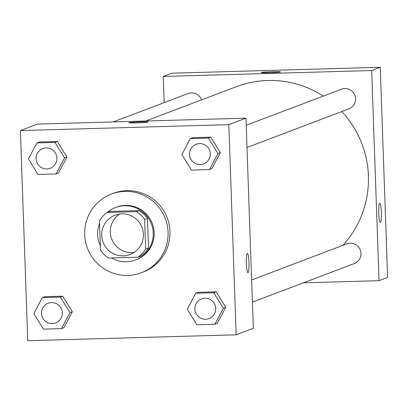 <?xml version="1.0" encoding="UTF-8"?>
<svg xmlns="http://www.w3.org/2000/svg" width="408" height="408" viewBox="0 0 408 408"><rect width="100%" height="100%" fill="white"/><g stroke="black" fill="none" stroke-linecap="round" stroke-linejoin="round"><path stroke-width="0.61" d="M134.13 252.43A21.053 20.828 69.2 0 1 119.58 214.027M101.725 235.447A21.053 20.828 69.2 0 1 142.045 227.475A21.053 20.828 69.2 0 1 130.03 254.541A21.053 20.828 69.2 0 1 101.725 235.447M108.742 258.034L137.986 257.203A27.168 26.882 69.2 0 0 145.661 248.957L144.636 219.468A27.168 26.882 69.2 0 0 136.394 211.675L107.151 212.502A27.168 26.882 69.2 0 0 99.476 220.754L100.506 250.237A27.168 26.882 69.2 0 0 108.742 258.034M136.394 211.675L139.256 210.589L110.007 211.421L107.151 212.502M139.256 210.589A27.168 26.882 69.2 0 1 147.492 218.387L144.636 219.468M137.986 257.203L140.842 256.122A27.168 26.882 69.2 0 0 148.522 247.875L147.492 218.387M111.537 257.953A28.065 27.77 -110.8 0 0 135.369 260.018A28.065 27.77 -110.8 0 0 152.679 228.383A28.065 27.77 -110.8 0 0 124.445 205.749A28.065 27.77 -110.8 0 0 115.479 207.524A28.065 27.77 -110.8 0 0 107.177 212.492M99.562 223.288A28.065 27.77 -110.8 0 0 100.348 245.698M115.479 207.524L116.433 207.162A28.065 27.77 69.2 0 1 125.399 205.392A28.065 27.77 69.2 0 1 153.627 228.021A28.065 27.77 69.2 0 1 136.323 259.656L135.369 260.018M148.522 247.875L145.661 248.957M84.691 234.595A42.1 41.657 69.2 0 1 111.461 194.04A42.1 41.657 69.2 0 1 165.332 218.652A42.1 41.657 69.2 0 1 141.296 272.779A42.1 41.657 69.2 0 1 84.691 234.595M111.461 194.04L113.368 193.321A42.1 41.657 69.2 0 1 167.234 217.928A42.1 41.657 69.2 0 1 143.198 272.06L141.296 272.779M209.477 169.585L211.859 168.683L220.335 152.669L210.757 137.165L192.709 137.674L190.327 138.577L181.851 154.591L191.429 170.1L209.477 169.585L217.954 153.571L208.376 138.062L190.327 138.577M214.878 324.253L217.26 323.35L225.736 307.331L216.158 291.827L198.109 292.342L195.728 293.24L187.252 309.259L196.829 324.763L214.878 324.253L223.355 308.234L213.777 292.73L195.728 293.24M236.166 334.805L228.827 124.659L20.4 130.575L27.739 340.716L236.166 334.805L253.312 328.307L245.973 118.162L228.827 124.659M56.075 173.941L58.456 173.038L66.932 157.019L57.355 141.515L39.306 142.03L36.924 142.928L28.448 158.947L38.026 174.451L56.075 173.941L64.551 157.921L54.973 142.417L36.924 142.928M61.475 328.603L63.857 327.7L72.333 311.686L62.755 296.183L44.707 296.692L42.325 297.595L33.849 313.614L43.427 329.118L61.475 328.603L69.952 312.589L60.374 297.085L42.325 297.595M245.973 118.162L37.541 124.078L20.4 130.575M128.78 122.721A9.649 0.454 178 0 1 128.872 122.66A9.649 0.454 178 0 1 139.072 121.905A9.649 0.454 178 0 1 148.068 122.048A9.649 0.454 178 0 1 138.44 122.839A9.649 0.454 178 0 1 128.78 122.721A9.649 0.454 178 0 1 128.872 122.655A9.649 0.454 178 0 1 139.041 121.916A9.649 0.454 178 0 1 148.068 122.048M246.345 263.522A9.649 1.326 -91.6 0 1 247.381 253.378A9.649 1.326 -91.6 0 1 248.977 262.987A9.649 1.326 -91.6 0 1 247.926 272.671A9.649 1.326 -91.6 0 1 246.345 263.522M247.376 253.378A9.649 1.326 -91.6 0 1 248.972 262.987A9.649 1.326 -91.6 0 1 247.921 272.671M145.784 121.008L236.339 86.695A98.236 97.196 69.2 0 1 323.269 96.084M341.787 111.578A98.236 97.196 69.2 0 1 342.888 245.361M246.218 125.276L341.414 89.209A10.526 10.414 69.2 0 1 354.884 95.36A10.526 10.414 69.2 0 1 348.876 108.89L246.998 147.492M113.128 121.936L188.011 93.559A10.526 10.414 69.2 0 1 201.542 99.878M251.619 279.944L346.82 243.872A10.526 10.414 69.2 0 1 360.284 250.028A10.526 10.414 69.2 0 1 354.277 263.558L252.399 302.16M380.261 67.284L387.6 277.425L379.027 280.673L303.44 282.82L379.027 280.673L371.688 70.528L163.261 76.444L164.174 102.592L163.261 76.444L171.834 73.195L380.261 67.284L371.688 70.528L163.261 76.444M48.169 303.256L48.164 303.261A10.526 10.414 69.2 0 1 61.633 309.412A10.526 10.414 69.2 0 1 55.621 322.947A10.526 10.414 69.2 0 1 41.473 313.4A10.526 10.414 69.2 0 1 48.164 303.261A10.526 10.414 69.2 0 1 48.169 303.256A10.526 10.414 69.2 0 1 61.639 309.412A10.526 10.414 69.2 0 1 55.631 322.942A10.526 10.414 69.2 0 1 55.626 322.942M63.857 327.7L72.333 311.686L69.952 312.589M72.333 311.686L62.755 296.183L60.374 297.085M62.755 296.183L44.707 296.692M201.572 298.906L201.572 298.906A10.526 10.414 69.2 0 1 215.041 305.056A10.526 10.414 69.2 0 1 209.034 318.587A10.526 10.414 69.2 0 1 209.029 318.592A10.526 10.414 69.2 0 1 194.876 309.045A10.526 10.414 69.2 0 1 215.036 305.062A10.526 10.414 69.2 0 1 209.024 318.592L209.024 318.592M217.26 323.35L225.736 307.331L223.355 308.234M225.736 307.331L216.158 291.827L213.777 292.73M216.158 291.827L198.109 292.342M42.769 148.594L42.769 148.594A10.526 10.414 69.2 0 1 56.238 154.744A10.526 10.414 69.2 0 1 50.23 168.274A10.526 10.414 69.2 0 1 50.225 168.28L50.22 168.28A10.526 10.414 69.2 0 1 36.072 158.732A10.526 10.414 69.2 0 1 56.233 154.749A10.526 10.414 69.2 0 1 50.22 168.28M58.456 173.038L66.932 157.019L64.551 157.921M66.932 157.019L57.355 141.515L54.973 142.417M57.355 141.515L39.306 142.03M196.166 144.243L196.171 144.238A10.526 10.414 69.2 0 1 209.641 150.394A10.526 10.414 69.2 0 1 203.633 163.924A10.526 10.414 69.2 0 1 203.628 163.924A10.526 10.414 69.2 0 1 189.475 154.382A10.526 10.414 69.2 0 1 209.636 150.394A10.526 10.414 69.2 0 1 203.623 163.924L203.633 163.924M211.859 168.683L220.335 152.669L217.954 153.571M220.335 152.669L210.757 137.165L208.376 138.062M210.757 137.165L192.709 137.674M380.373 222.498A9.649 1.326 -91.6 0 1 380.312 222.508A9.649 1.326 -91.6 0 1 378.716 212.905A9.649 1.326 -91.6 0 1 379.766 203.22A9.649 1.326 -91.6 0 1 381.358 212.599A9.649 1.326 -91.6 0 1 380.373 222.498M379.027 280.673L371.688 70.528M380.307 222.508A9.649 1.326 88.4 0 0 380.368 222.498A9.649 1.326 88.4 0 0 381.347 212.609A9.649 1.326 88.4 0 0 379.761 203.22M280.454 71.89A9.649 0.454 -2 0 0 272.121 71.732A9.649 0.454 178 0 1 280.454 71.89A9.649 0.454 178 0 1 270.825 72.68A9.649 0.454 178 0 1 261.166 72.563A9.649 0.454 178 0 1 272.121 71.726A9.649 0.454 -2 0 0 261.166 72.563"/></g></svg>
